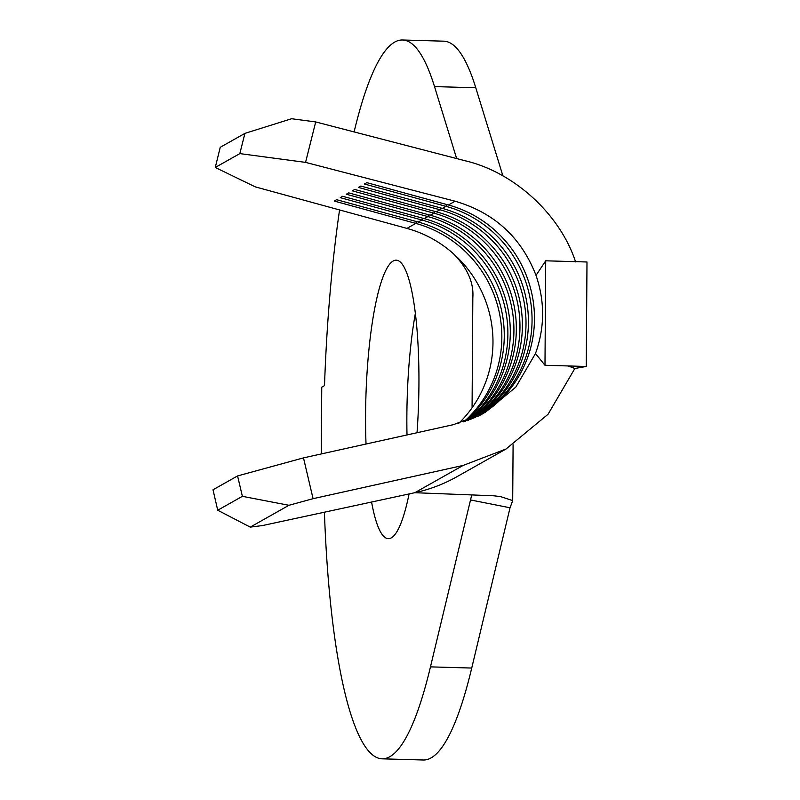 <?xml version="1.0" encoding="UTF-8"?>
<svg xmlns="http://www.w3.org/2000/svg" width="800" height="800" viewBox="0 0 800 800"><rect width="100%" height="100%" fill="white"/><g stroke="black" fill="none" stroke-linecap="round" stroke-linejoin="round"><path stroke-width="1.2" d="M371.59 502.03A139.3 26.41 -88.4 0 0 388.29 538.65A139.3 26.41 -88.4 0 0 391.32 537.84A139.3 26.41 -88.4 0 0 409.07 493.94M417.02 432.72A139.3 26.41 -88.4 0 0 396.27 260.16A139.3 26.41 -88.4 0 0 393.25 260.98A139.3 26.41 -88.4 0 0 366.02 444.02M324.41 512.2A359.56 68.18 -88.4 0 0 381.98 758.82A359.56 68.18 -88.4 0 0 389.79 756.72A359.56 68.18 -88.4 0 0 430.46 666.87L471.45 496.11M381.98 758.82L423.26 760A359.56 68.18 -88.4 0 0 431.06 757.9A359.56 68.18 -88.4 0 0 471.73 668.05L510.04 507.77L470.36 499.92M568.21 365.95L574.86 368.47L586.26 366.47L544.98 365.28L545.71 260.81L586.99 261.99L586.26 366.47M575.6 261.91C560.06 214.3 514.14 172.22 465.24 160.79L315.7 121.94L305.56 162.38L455.09 201.22C494.3 212.68 521.28 237.4 536.02 275.38C544.97 301.6 544.79 327.65 535.48 353.53L515.81 387.12L485 412.59L453.53 424.64L303.49 457.88L313.07 498.68L463.11 465.44L506.02 449.01L548.04 414.28L574.86 368.47M305.56 162.38L239.83 153.61L215.26 167.47L255.26 186.86L406.93 228.4A115.65 112.81 60.6 0 1 453.61 253.89A115.65 112.81 60.6 0 1 473.85 405.24A115.65 112.81 60.6 0 1 458.69 423.37M463.75 421.87A115.65 112.81 60.6 0 0 498.56 309.25A115.65 112.81 60.6 0 0 415.79 223.4L334.2 201.05L336.62 199.69L418.21 222.03A115.65 112.81 60.6 0 1 501.15 308.59A115.65 112.81 60.6 0 1 465.11 421.43M467.13 420.73A115.65 112.81 60.6 0 0 505.01 307.59A115.65 112.81 60.6 0 0 421.83 219.99L340.25 197.65L342.66 196.28L424.25 218.62A115.65 112.81 60.6 0 1 507.58 306.92A115.65 112.81 60.6 0 1 468.46 420.25M470.45 419.49A115.65 112.81 60.6 0 0 511.43 305.92A115.65 112.81 60.6 0 0 427.87 216.58L346.29 194.24L348.71 192.87L430.29 215.22A115.65 112.81 60.6 0 1 513.99 305.25A115.65 112.81 60.6 0 1 471.76 418.97M473.71 418.16A115.65 112.81 60.6 0 0 517.82 304.24A115.65 112.81 60.6 0 0 433.92 213.17L352.33 190.83L354.75 189.46L436.33 211.81A115.65 112.81 60.6 0 1 520.37 303.57A115.65 112.81 60.6 0 1 475 417.6M476.92 416.73A115.65 112.81 60.6 0 0 524.19 302.57A115.65 112.81 60.6 0 0 439.96 209.76L358.37 187.42L360.79 186.05L442.37 208.4A115.65 112.81 60.6 0 1 526.73 301.9A115.65 112.81 60.6 0 1 478.19 416.13M480.08 415.21A115.65 112.81 60.6 0 0 530.53 300.9A115.65 112.81 60.6 0 0 446 206.35L364.42 184.01L366.83 182.65L448.42 204.99A115.65 112.81 60.6 0 1 533.06 300.23A115.65 112.81 60.6 0 1 481.33 414.57M456.66 158.56L434.51 86.59A359.56 68.18 -88.4 0 0 402.58 40A359.56 68.18 -88.4 0 0 354.11 131.92M502.91 175.91L475.78 87.77A359.56 68.18 -88.4 0 0 443.85 41.18L402.58 40M339.56 209.95A359.56 68.18 -88.4 0 0 324.51 385.62L321.75 387.17L321.29 453.93M472.07 407.82L472.83 297.74C473.91 282.78 467.5 268.17 453.61 253.89M415.41 313.14A139.3 26.41 -88.4 0 0 407 434.94M506.02 449.01L456.97 476.69A157.7 153.84 -119.4 0 1 414.78 492.71L493.71 495.78L500.71 496.64L512.7 500.61L513.09 444.77M512.7 500.61L510.04 507.77M463.11 465.44L414.78 492.71L262.59 525.54L250.25 527.12L288.94 505.29L242.37 496.33L217.72 510.24L250.25 527.12M239.83 153.61L244.91 133.39L291.64 118.73L315.7 121.94M244.91 133.39L220.25 147.3L215.26 167.47M242.37 496.33L237.58 475.93L213.01 489.79L217.72 510.24M237.58 475.93L303.49 457.88M313.07 498.68L288.94 505.29M535.48 353.53L544.98 365.28M545.71 260.81L536.02 275.38M430.46 666.87L471.73 668.05M416.52 221.57L415.79 223.4L406.93 228.4M422.56 218.16L421.83 219.99L418.21 222.03M428.61 214.75L427.87 216.58L424.25 218.62M434.65 211.35L433.92 213.17L430.29 215.22M440.69 207.94L439.96 209.76L436.33 211.81M446.73 204.53L446 206.35L442.37 208.4M455.09 201.22L448.42 204.99M434.51 86.59L475.78 87.77M499.64 496.43L500.7 496.65"/></g></svg>
